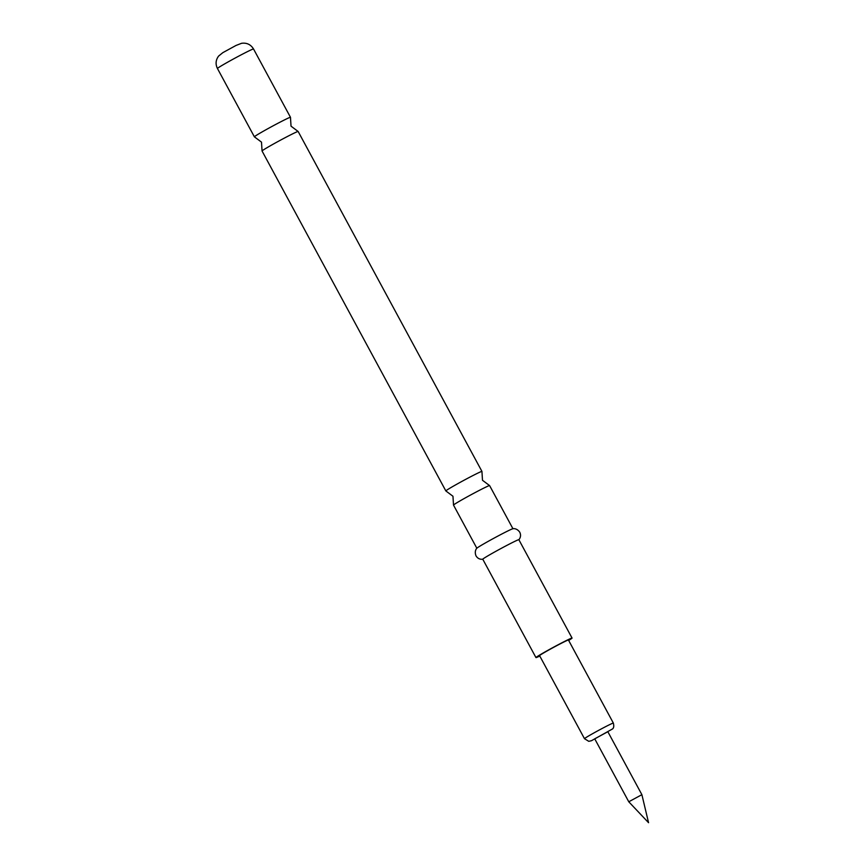 <?xml version="1.0" encoding="UTF-8"?>
<svg xmlns="http://www.w3.org/2000/svg" width="866" height="866" viewBox="0 0 866 866"><rect width="100%" height="100%" fill="white"/><g stroke="black" fill="none" stroke-linecap="round" stroke-linejoin="round"><path stroke-width="1.3" d="M262.052 150.955L261.5 142.132L254.42 136.85A20.513 0.758 -28.4 0 1 254.388 136.828A20.513 0.758 -28.4 0 1 257.462 134.663A20.513 0.758 -28.4 0 1 277.531 123.481A20.513 0.758 -28.4 0 1 290.478 117.311A20.513 0.758 -28.4 0 1 290.478 117.354L291.03 126.165L298.11 131.459A20.513 0.758 151.6 0 0 298.11 131.459A20.513 0.758 151.6 0 0 284.817 137.856A20.513 0.758 151.6 0 0 265.126 148.833A20.513 0.758 151.6 0 0 262.052 150.955A20.513 0.758 151.6 0 0 262.052 150.987L445.849 490.935A20.513 0.758 -28.4 0 1 448.934 488.77A20.513 0.758 -28.4 0 1 469.004 477.599A20.513 0.758 -28.4 0 1 481.94 471.418A20.513 0.758 -28.4 0 1 481.94 471.461L482.492 480.284L489.571 485.566A20.513 0.758 151.6 0 0 476.278 491.964A20.513 0.758 151.6 0 0 456.588 502.94A20.513 0.758 151.6 0 0 453.513 505.062A20.513 0.758 151.6 0 0 453.513 505.105L476.852 548.265M453.513 505.062L452.961 496.25L445.882 490.957A20.513 0.758 -28.4 0 1 445.849 490.935M607.845 731.716L594.726 738.817L628.77 801.775L641.89 794.674L607.845 731.716M542.029 653.906A16.411 0.606 -28.4 0 1 558.083 644.964A16.411 0.606 -28.4 0 1 568.442 640.028L613.355 723.088A16.411 0.606 -28.4 0 0 602.996 728.025A16.411 0.606 -28.4 0 0 586.942 736.966A16.411 0.606 -28.4 0 0 584.485 738.698L539.572 655.638A16.411 0.606 -28.4 0 1 542.029 653.906M568.659 640.429A20.513 0.758 151.6 0 0 568.973 640.234A20.513 0.758 151.6 0 0 572.058 638.069L518.864 539.713A20.513 0.758 151.6 0 0 505.917 545.883A20.513 0.758 151.6 0 0 485.858 557.065A20.513 0.758 151.6 0 0 482.773 559.22L535.957 657.586A20.513 0.758 151.6 0 0 539.789 656.038M572.058 638.069A20.513 0.758 151.6 0 0 559.111 644.25A20.513 0.758 151.6 0 0 539.042 655.421A20.513 0.758 151.6 0 0 535.957 657.586M518.81 539.832C520.737 537.45 521.051 534.896 519.741 532.179C516.547 527.708 512.683 528.725 512.824 528.758A20.513 0.758 151.6 0 0 499.119 535.426A20.513 0.758 151.6 0 0 479.948 546.132A20.513 0.758 151.6 0 0 476.928 548.178C476.971 548.026 474.005 550.711 475.997 555.831C477.556 558.418 479.861 559.555 482.903 559.241M512.943 528.747L489.604 485.588A20.513 0.758 151.6 0 0 489.571 485.566M613.355 723.088C614.059 725.935 613.81 727.873 612.598 728.901L591.446 740.722L588.75 741.318L584.485 738.698M217.442 68.501C215.331 64.106 215.721 59.971 218.622 56.063L222.854 52.642L235.974 45.476L241.56 43.3C246.767 42.596 250.75 44.491 253.532 48.983A20.513 0.758 151.6 0 0 240.586 55.153A20.513 0.758 151.6 0 0 220.516 66.336A20.513 0.758 151.6 0 0 217.442 68.501L254.388 136.828M628.77 801.775L648.558 822.7L641.89 794.685M253.532 48.983L290.478 117.311M298.142 131.48L481.94 471.418"/></g></svg>
